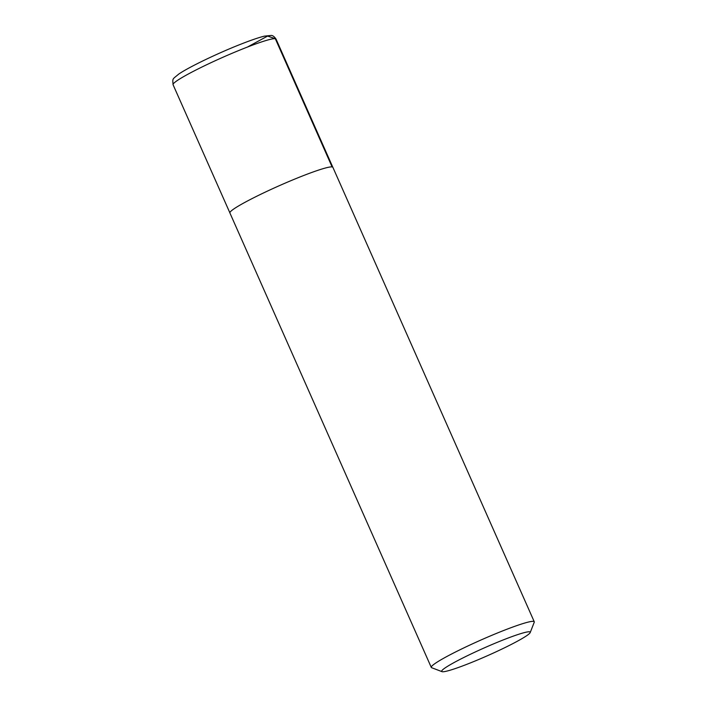 <?xml version="1.0" encoding="UTF-8"?>
<svg xmlns="http://www.w3.org/2000/svg" width="707" height="707" viewBox="0 0 707 707"><rect width="100%" height="100%" fill="white"/><g stroke="black" fill="none" stroke-linecap="round" stroke-linejoin="round"><path stroke-width="1.06" d="M529.587 631.802A48.429 4.224 -23.9 0 1 530.215 632.553A48.429 4.224 -23.9 0 1 487.662 655.628A48.429 4.224 -23.9 0 1 441.99 671.65A48.429 4.224 -23.9 0 1 479.311 650.122A48.429 4.224 -23.9 0 1 529.587 631.802M441.99 671.65L431.65 667.708A56.313 4.905 -23.9 0 1 431.279 667.399A56.313 4.905 -23.9 0 1 477.287 641.656A56.313 4.905 -23.9 0 1 533.511 621.373A56.313 4.905 -23.9 0 1 534.262 621.771A56.313 4.905 -23.9 0 1 534.236 622.248L530.215 632.553M431.279 667.399L229.899 212.957A56.313 4.905 -23.9 0 1 275.898 187.214A56.313 4.905 -23.9 0 1 332.131 166.923A56.313 4.905 -23.9 0 1 332.873 167.32L534.262 621.771M332.104 166.923L275.306 38.699L267.608 36.066L247.45 47.051M275.306 38.699A56.313 4.905 -23.9 0 1 276.048 39.097C274.307 36.552 272.646 35.341 271.073 35.447L264.383 36.145C258.7 37.533 250.649 40.299 240.212 44.435C218.675 52.884 189.14 66.882 178.597 74.191C172.349 79.573 172.526 77.947 173.074 84.725A56.313 4.905 -23.9 0 1 219.082 58.981A56.313 4.905 -23.9 0 1 275.306 38.699M332.794 167.197L276.048 39.097M229.863 212.816L173.074 84.725"/></g></svg>
